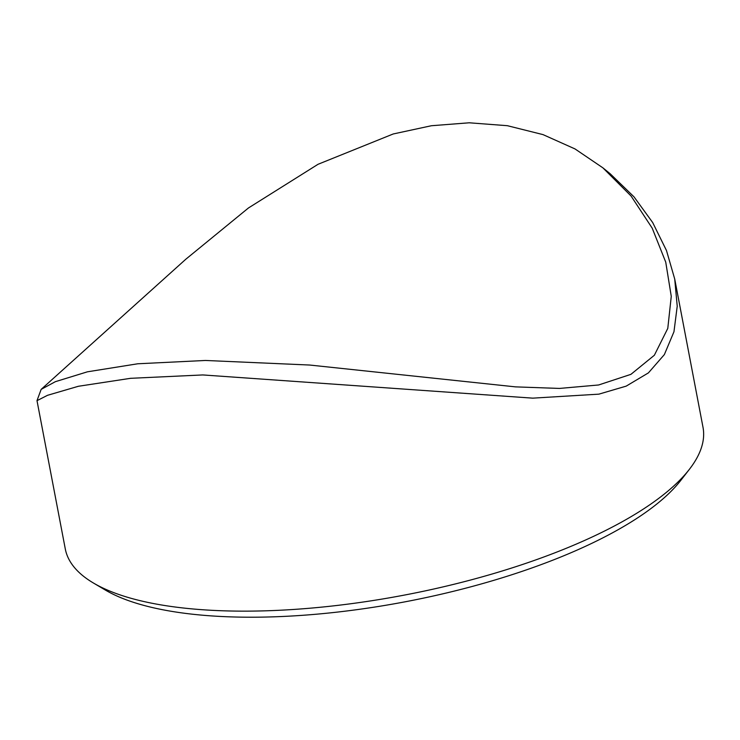 <?xml version="1.0" encoding="UTF-8"?>
<svg xmlns="http://www.w3.org/2000/svg" width="740" height="740" viewBox="0 0 740 740"><rect width="100%" height="100%" fill="white"/><g stroke="black" fill="none" stroke-linecap="round" stroke-linejoin="round"><path stroke-width="1.11" d="M205.47 360.463L309.727 365.042L515.604 386.881L559.533 388.426L598.632 384.976L630.933 374.338L654.364 355.246L667.785 328.394L671.263 296.342L665.741 262.145L652.199 228.151L631.091 196.054L602.897 167.841L575.017 148.934L543.021 134.615L507.372 125.698L469.188 122.794L431.383 125.735L393.199 133.977L318.015 164.299L248.455 207.968L185.814 259.222L41.153 389.379L55.38 381.674L87.422 371.813L137.779 363.775L205.47 360.463M602.897 167.841L610.204 173.78L634.014 196.858L652.689 222.555L666.481 250.536L674.713 279.008L677.23 306.203L673.964 331.742L664.363 354.58L648.407 372.886L626.188 386.132L598.882 394.152L532.763 398.148L202.751 374.94L130.554 378.316L78.375 386.28L47.545 395.299L37 400.664L65.287 548.923A324.61 108.891 -10.8 0 0 93.453 583.028A324.61 108.891 -10.8 0 0 247.4 611.138A324.61 108.891 -10.8 0 0 689.365 469.345A324.61 108.891 -10.8 0 0 703 427.276L674.713 279.008M689.365 469.345L680.893 480.26A313.51 105.163 169.2 0 1 254.033 617.206A313.51 105.163 169.2 0 1 105.348 590.048L93.453 583.028M37 400.627L41.153 389.379"/></g></svg>
